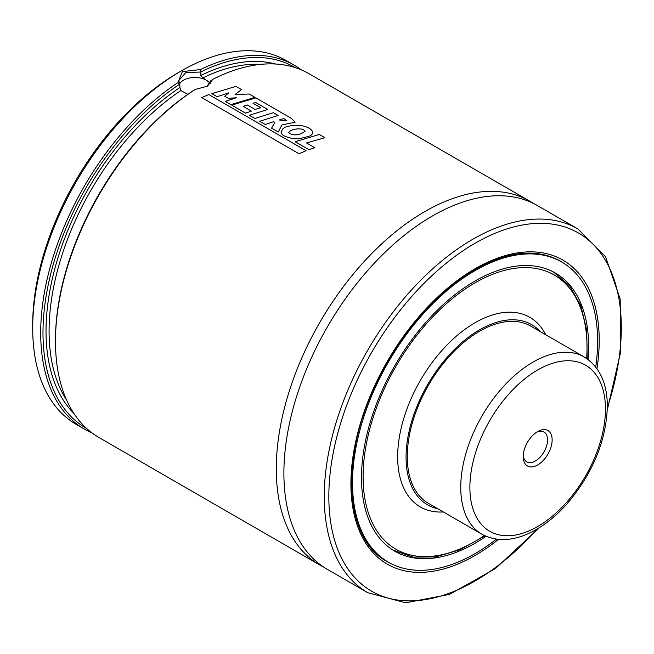 <?xml version="1.0" encoding="UTF-8"?>
<svg xmlns="http://www.w3.org/2000/svg" width="654" height="654" viewBox="0 0 654 654"><rect width="100%" height="100%" fill="white"/><g stroke="black" fill="none" stroke-linecap="round" stroke-linejoin="round"><path stroke-width="0.98" d="M91.846 432.793A210.04 121.268 -60 0 1 84.203 428.983L76.199 424.364A210.04 121.268 -60 0 1 32.7 328.21L32.7 324.695A205.732 118.783 -60 0 1 178.174 72.725L181.223 70.967A210.04 121.268 -60 0 1 286.239 60.56L294.235 65.179A210.04 121.268 -60 0 1 301.363 69.896M32.7 328.21A210.04 121.268 -60 0 1 181.215 70.967A210.04 121.268 -60 0 1 181.223 70.967M84.203 428.983A210.04 121.268 -60 0 1 49.941 267.927A210.04 121.268 -60 0 1 177.937 82.592L182.36 71.621L200.5 69.561A210.04 121.268 -60 0 1 294.235 65.179M200.5 69.561L200.917 71.899A208.422 120.336 -60 0 1 295.191 67.599M86.769 428.591A208.422 120.336 -60 0 1 52.116 268.581A208.422 120.336 -60 0 1 179.801 84.096L177.937 82.592M200.917 71.899L200.835 75.472L202.895 77.851L210.359 83.115M187.837 94.331L180.872 90.563L179.891 87.562L179.801 84.096M55.476 341.355L55.476 340.039A208.422 120.336 -60 0 1 194.549 89.835L195.219 89.475A210.04 121.268 -60 0 0 55.476 341.355A210.04 121.268 -60 0 0 98.975 437.51L319.773 564.991A210.04 121.268 -60 0 1 287.58 396.684A210.04 121.268 -60 0 1 424.798 211.594A210.04 121.268 -60 0 1 529.814 201.187A210.04 121.268 -60 0 1 533.558 203.508M211.087 80.679L212.771 79.347A210.04 121.268 -60 0 1 309.015 73.706L529.814 201.187M212.771 79.347L207.49 86.14L195.219 89.475M323.656 567.067A210.04 121.268 -60 0 1 319.773 564.991M539.288 527.713L495.544 568.49L449.6 594.363L405.627 602.8L367.761 592.696L327.392 569.389A210.04 121.268 -60 0 1 295.199 401.074A210.04 121.268 -60 0 1 432.408 215.983A210.04 121.268 -60 0 1 537.433 205.585L577.801 228.892L605.49 256.638L620.172 298.935L620.736 351.656L607.288 409.927M496.386 539.149A173.31 100.062 -60 0 1 388.411 562.203A173.31 100.062 -60 0 1 361.842 423.326A173.31 100.062 -60 0 1 475.066 270.601A173.31 100.062 -60 0 1 561.721 262.017A173.31 100.062 -60 0 1 595.745 367.049M486.045 536.288A160.598 92.721 -60 0 1 394.763 551.191A160.598 92.721 -60 0 1 370.148 422.5A160.598 92.721 -60 0 1 475.066 280.983A160.598 92.721 -60 0 1 555.36 273.029A160.598 92.721 -60 0 1 588.093 359.528M443.355 511.959A109.471 63.201 -60 0 1 399.373 437.085A109.471 63.201 -60 0 1 475.066 322.724A109.471 63.201 -60 0 1 545.681 334.725M437.902 508.812A104.051 60.078 -60 0 1 409.379 430.079A104.051 60.078 -60 0 1 479.635 329.788A104.051 60.078 -60 0 1 540.229 331.578M481.941 534.236L428.468 503.367A102.326 59.081 -60 0 1 412.788 421.372A102.326 59.081 -60 0 1 479.635 331.202A102.326 59.081 -60 0 1 530.795 326.133L584.267 357.002C599.579 366.731 607.28 383.228 607.353 406.486C606.242 440.256 593.268 472.172 568.424 502.223C557.641 514.657 546.115 524.214 533.827 530.885C514.543 541.185 497.253 542.305 481.941 534.236A102.326 59.081 -60 0 1 481.941 416.075A102.326 59.081 -60 0 1 584.267 357.002M210.081 83.557A16.154 9.328 0 0 0 194.753 77.466A16.154 9.328 0 0 0 179.662 83.745M200.835 72.038L185.981 72.447L178.771 80.499L179.891 84.129M206.901 86.467L211.087 80.336M211.847 93.645L217.112 96.686L228.737 92.86L224.69 96.261L228.303 98.345L236.331 97.748L225.278 101.403L230.846 104.624L254.962 97.348L249.215 94.029L235.105 94.536L241.498 89.573L235.947 86.369L211.847 93.645M231.753 105.139L245.585 113.126L251.414 111.115L243.133 106.332L247.326 104.983L255.044 109.439L260.758 107.738L253.016 103.275L255.689 102.531L267.731 109.48L249.321 115.284L254.897 118.505L273.29 112.692L278.097 115.464L259.703 121.276L265.287 124.505L273.617 121.669L274.811 122.363L271.606 128.151L278.277 132.002L281.907 124.947L295.085 122.265L291.463 118.423L255.869 97.871L231.753 105.139M283.779 118.554L279.184 119.984L286.926 120.835L283.779 118.554M301.388 133.645L305.107 131.201C302.728 127.113 290.294 128.92 288.757 132.574C291.815 135.239 296.025 135.591 301.388 133.645M298.968 138.771L308.737 136.375C310.912 135.656 312.285 134.438 312.857 132.713C312.179 129.263 308.026 126.819 300.374 125.364L293.589 125.257L287.392 126.435C284.515 127.685 286.91 126.173 283.076 128.503L281.032 131.969C281.555 134.961 283.926 135.672 285.52 136.572L293.115 138.738L298.968 138.771M314.795 147.706L306.522 142.94L324.907 137.724L319.266 134.471L295.142 141.738L308.974 149.725L314.795 147.706M208.749 94.528L201.743 97.585L299.041 153.764L306.064 150.714L208.749 94.528M552.139 439.905A20.462 11.813 -60 0 1 537.67 464.969A20.462 11.813 -60 0 1 523.2 456.615A20.462 11.813 -60 0 1 537.67 431.55A20.462 11.813 -60 0 1 552.139 439.905M536.476 432.294A17.233 9.949 -60 0 1 544.005 432.008A17.233 9.949 -60 0 1 547.57 439.905A17.233 9.949 -60 0 1 540.049 457.244A17.233 9.949 -60 0 1 526.772 461.863A17.233 9.949 -60 0 1 523.249 455.209M200.835 75.472A204.113 117.851 -60 0 1 275.53 64.01M73.837 413.361A204.113 117.851 -60 0 1 59.383 253.351A204.113 117.851 -60 0 1 179.891 87.562M202.895 77.851A201.963 116.6 -60 0 1 260.521 64.386M66.651 400.174A201.963 116.6 -60 0 1 180.872 90.563M367.761 592.696A210.04 121.268 -60 0 1 335.567 424.381A210.04 121.268 -60 0 1 472.777 239.29A210.04 121.268 -60 0 1 577.801 228.892M537.416 528.857A206.811 119.404 -60 0 1 332.363 531.391A206.811 119.404 -60 0 1 475.066 243.247A206.811 119.404 -60 0 1 607.345 407.736M498.454 539.395A175.574 101.37 -60 0 1 351.476 497.032A175.574 101.37 -60 0 1 475.066 268.753A175.574 101.37 -60 0 1 596.988 368.725M390.74 563.478A173.416 100.127 -60 0 1 386.833 561.418C346.71 540.237 339.622 464.765 372.445 391.689C394.681 339.957 434.419 292.583 474.616 269.742C508.191 251.022 536.738 248.128 560.249 261.044A173.416 100.127 -60 0 1 563.993 263.399M551.682 271.091A160.492 92.664 -60 0 1 553.783 272.244L552.368 271.418M485.006 535.83L460.097 549.687L435.752 556.93L413.115 557.134L393.291 550.218A160.492 92.664 -60 0 1 391.247 548.976M484.41 535.544A158.342 91.421 -60 0 1 363.199 482.096A158.342 91.421 -60 0 1 475.066 282.83A158.342 91.421 -60 0 1 586.638 358.482M605.457 409.118A95.868 55.345 -60 0 1 503.776 535.61A95.868 55.345 -60 0 1 503.776 400.035A95.868 55.345 -60 0 1 605.457 409.118M178.174 72.725L181.215 70.967M561.721 262.017L557.175 259.401M388.411 562.203L383.865 559.579M393.291 550.218L391.877 549.401M553.783 272.244L569.683 285.945L580.826 305.663L586.728 330.36L587.178 358.866"/></g></svg>
